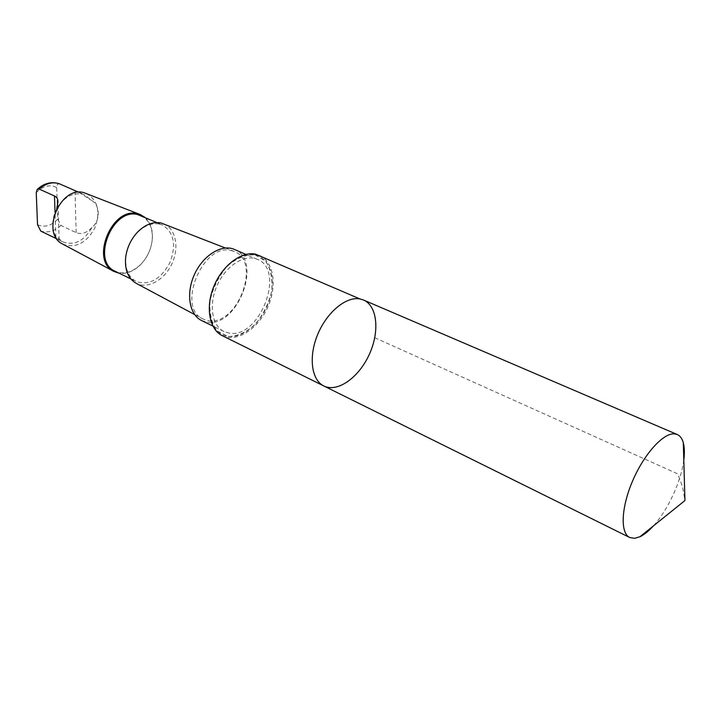 <?xml version="1.0" encoding="UTF-8"?>
<svg xmlns="http://www.w3.org/2000/svg" width="721" height="721" viewBox="0 0 721 721"><rect width="100%" height="100%" fill="white"/><g stroke="black" fill="none" stroke-linecap="round" stroke-linejoin="round"><path stroke-width="0.54" stroke-dasharray="3.6 2.7" d="M323.81 385.96C337.446 392.801 358.679 377.705 369.143 354.75C379.832 331.894 377.552 305.938 363.492 299.999M683.796 460.052C681.21 481.231 667.826 510.216 653.388 525.924M56.472 209.712C63.078 197.869 71.577 192.633 81.978 194.003L84.826 194.931L91.378 200.339C100.273 205.043 100.534 220.671 91.946 227.448C84.186 240.94 74.569 245.798 63.087 242.022L57.392 237.326C51.759 234.559 51.137 218.418 56.472 209.712L56.743 208.657M78.742 192.246L91.378 200.339M91.946 227.448C86.772 232.982 81.509 234.704 76.156 232.631L60.952 225.466L57.734 219.139L56.689 187.505C56.815 184.846 57.716 183.612 59.392 183.783M259.317 255.333C273.998 261.543 277.477 286.408 267.455 307.804C257.667 329.308 236.488 342.79 222.239 335.653M231.008 250.502L233.937 251.377C261.984 260.939 237.696 326.307 208.405 320.692L202.763 318.898C176.239 307.516 202.925 242.635 231.008 250.502M234.343 249.403C263.255 260.173 237.615 327.965 207.062 322.152L201.529 320.485M163.64 223.762C175.789 228.503 179.52 247.573 171.949 263.715C164.577 279.946 147.643 289.472 136.152 283.308M159.314 224.024L162.441 225.024C174.049 232.45 176.528 245.032 169.868 262.75C160.693 279.315 149.517 285.588 136.332 281.578C128.545 277.279 125.039 269.194 125.824 257.325C126.95 247.916 130.735 239.723 137.17 232.757C144.362 225.601 151.743 222.69 159.314 224.024M140.919 215.615C148.805 219.617 152.609 227.232 152.32 238.453C151.5 248.871 147.39 257.776 139.991 265.166C131.637 272.655 123.372 274.701 115.216 271.294M144.858 217.336C150.229 222.167 152.753 229.098 152.401 238.137C151.563 248.79 147.363 257.884 139.802 265.436C133.151 271.556 126.247 274.133 119.073 273.178M86.322 193.381C97.939 200.213 100.76 211.785 94.793 228.097C86.25 243.22 75.615 248.574 62.88 244.167M56.95 238.939L59.158 240.03L57.392 237.326M229.458 333.156L223.961 331.516C211.731 325.757 208.432 304.01 217.445 284.714C226.286 265.346 244.969 253.756 257.289 259.317C285.994 269.978 259.848 338.744 229.458 333.156M228.386 336.419C243.698 338.365 262.462 321.503 269.312 300.333C276.368 279.207 270.014 257.893 254.874 254.91C239.841 251.593 219.463 268.609 212.353 291.14C205.025 313.626 212.983 334.796 228.386 336.419M374.767 337.743L677.749 473.895L682.598 486.927L684.95 500.536M36.239 192.714C41.439 187.217 47.054 185.018 53.093 186.117L56.689 187.505M60.952 225.466C54.445 231.243 47.721 233.117 40.773 231.099M57.734 219.139C51.254 225.898 44.522 227.746 37.528 224.691M254.964 254.81L265.797 261.299C270.835 269.275 272.79 279.306 271.673 291.383C268.672 303.685 263.228 314.653 255.333 324.306C246.528 332.219 237.551 336.301 228.404 336.563L217.102 330.948C211.532 323.305 209.198 313.184 210.081 300.594C213.11 287.616 218.842 276.116 227.259 266.103C236.587 258.163 245.816 254.396 254.964 254.81M76.156 232.631L75.029 190.641M55.887 237.299L55.039 212.443M78.94 192.345L84.826 194.931M194.625 314.554L202.763 318.898M225.349 247.997L233.937 251.377M125.824 257.325L125.589 258.028M137.17 232.757L137.549 232.117M130.762 278.865L136.332 281.578M156.763 222.537L162.441 225.024M59.077 240.084L63.087 242.022M257.289 259.317L245.933 254.414M223.961 331.516L212.857 326.054M59.167 240.03L57.923 202.204"/><path stroke-width="1.08" d="M323.81 385.96L222.239 335.653C209.36 329.497 205.242 307.272 213.822 286.435C222.239 265.544 241.355 251.088 255.558 254.162L359.869 298.918C346.134 296.25 326.784 312.256 317.637 334.607C308.345 356.913 311.463 380.093 323.81 385.96C337.446 392.801 358.679 377.705 369.143 354.75C379.832 331.894 377.552 305.938 363.492 299.999L359.869 298.918C346.134 296.25 326.784 312.256 317.637 334.607C308.345 356.913 311.463 380.093 323.81 385.96L629.712 537.505C620.123 533.08 621.123 507.512 632.678 480.781C644.114 454.023 663.221 432.915 674.378 433.853L677.253 434.52C680.119 435.799 682.138 438.539 683.301 442.757C684.517 447.335 684.689 453.094 683.796 460.052M653.388 525.924C648.675 531.107 644.177 534.721 639.906 536.766L634.579 538.326L629.712 537.505M56.743 208.657L57.923 202.204C58.068 199.176 56.923 197.103 54.481 195.977L39.123 189.055L37.195 189.461L36.239 192.714L37.528 224.691L40.773 231.099L56.95 238.939M59.392 183.783L78.742 192.246M212.857 326.054L201.529 320.485C189.217 314.671 185.73 293.15 194.589 274.169C203.286 255.108 221.933 243.806 234.343 249.403L245.933 254.414M194.625 314.554L136.152 283.308C128.284 278.657 124.76 270.231 125.589 258.028C126.77 248.105 130.762 239.462 137.549 232.117C145.137 224.573 152.915 221.509 160.882 222.924L225.349 247.997M130.762 278.865L115.216 271.294C90.918 261.534 112.395 207.342 137.783 214.615L156.763 222.537M119.073 273.178L113.963 271.457C89.737 260.804 111.899 206.359 137.54 213.749L140.234 214.561L144.858 217.336M113.963 271.457L62.88 244.167C40.295 234.118 59.915 185.63 83.807 192.615L140.234 214.561M39.123 189.055C45.901 183.251 52.732 181.53 59.627 183.864M55.923 238.426L55.887 237.299M55.039 212.443L54.481 195.977M363.492 299.999L677.253 434.52M639.906 536.766L684.95 500.536L683.301 442.757M37.465 189.199C44.26 183.098 51.606 181.304 59.51 183.819"/></g></svg>

